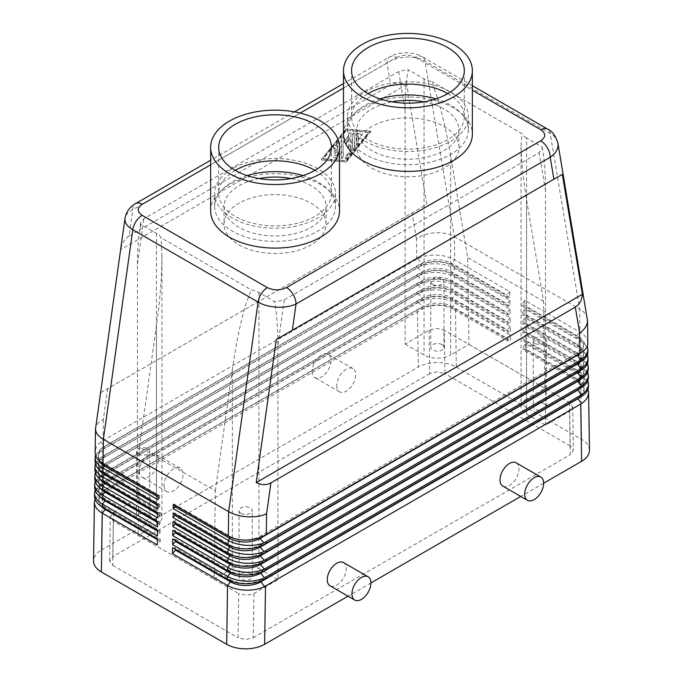 <?xml version="1.0" encoding="UTF-8"?>
<svg xmlns="http://www.w3.org/2000/svg" width="683" height="683" viewBox="0 0 683 683"><rect width="100%" height="100%" fill="white"/><g stroke="black" fill="none" stroke-linecap="round" stroke-linejoin="round"><path stroke-width="0.51" stroke-dasharray="3.42 2.56" d="M95.518 454.998L100.862 448.868L102.928 447.613L417.731 265.875C422.862 263.092 428.89 261.615 435.814 261.435C443.139 261.384 449.465 262.844 454.793 265.798L509.834 297.575L509.74 291.615L454.699 259.83C449.414 256.868 443.079 255.288 435.711 255.101C428.864 255.024 422.871 256.21 417.731 258.652L100.871 441.807C97.165 444.932 95.261 448.424 95.159 452.291M416.724 259.19L416.417 238.794C421.693 235.268 428.019 233.262 435.37 232.783C442.729 232.451 449.055 233.757 454.349 236.702L579.619 309.032L557.533 177.128L550.208 133.424L424.937 61.103C419.644 58.149 413.317 56.826 405.958 57.124C398.59 57.568 392.264 59.523 386.971 63.007L132.792 209.758C128.242 211.986 125.655 214.795 125.023 218.176M129.113 235.994C124.869 238.529 122.061 243.08 120.669 249.628L100.589 392.725L107.692 388.627L426.764 204.413L406.684 84.504C400.315 82.43 394.97 82.592 390.659 84.991L129.113 235.994L132.792 209.758A13.421 7.752 60 0 1 135.567 203.611M107.692 388.627L103.355 419.541C98.736 421.752 96.141 424.57 95.577 427.976M343.506 88.098L396.464 57.526A13.421 7.752 -120 0 0 389.754 56.86L343.506 83.557M294.475 111.875L210.646 160.266M396.464 57.526C402.876 54.486 409.254 54.461 415.588 57.44A13.421 7.752 -60 0 1 421.693 56.484A13.421 7.752 -60 0 1 422.29 56.774C419.131 54.555 413.702 53.206 405.992 52.736C396.089 53.12 392.153 55.596 389.754 56.86A13.421 7.752 -120 0 0 386.971 63.007L390.659 84.991M429.095 330.188L429.761 373.635L437.351 371.825L444.94 373.635L444.283 330.188L436.685 328.369L429.095 330.188L405.087 344.053L405.087 109.724C405.121 95.893 405.864 84.427 407.307 75.309L408.425 69.82L424.066 78.852A18.791 10.851 0 0 0 431.767 81.533L437.351 97.541C442.507 114.642 446.938 134.099 450.643 155.895L467.659 257.517L468.982 344.42L450.643 355.006L450.643 155.895M253.905 593.518L253.239 637.734L245.649 639.553L238.06 637.734L238.717 593.518L246.315 595.337L253.905 593.518L277.913 579.654L277.913 345.333C277.879 331.468 277.136 319.14 275.693 308.349L274.575 301.57L258.934 292.537A18.791 10.851 0 0 0 251.233 289.857L161.094 237.812A18.791 10.851 180 0 0 156.441 233.364L140.8 224.331L140.655 222.692L143.848 218.714L398.701 71.578L406.376 69.717L408.425 69.82M526.559 199.726L526.559 398.838L544.906 388.251L543.583 301.348L526.559 199.726C522.982 177.998 521.146 160.044 521.061 145.872L521.061 406.513A18.791 10.851 0 0 0 526.559 414.18L526.559 138.026L542.2 147.05L542.379 148.237L539.152 152.676L284.299 299.811L276.624 301.673L274.575 301.57M526.559 414.18L545.546 425.142L569.554 411.277L572.695 406.897L569.554 402.509L444.283 330.188M569.554 402.509L570.22 445.965L573.361 450.293L570.22 454.733L569.554 411.277M95.057 499.111L102.271 491.82L418.389 309.322C423.52 306.539 429.547 305.062 436.471 304.883C443.796 304.831 450.123 306.283 455.45 309.245L510.5 341.022L510.406 335.054L455.365 303.278C450.071 300.307 443.745 298.736 436.377 298.539C429.53 298.471 423.537 299.658 418.397 302.099L101.417 485.109C96.926 488.225 94.621 491.828 94.51 495.918M102.271 491.82L101.391 550.063C96.388 553.051 93.767 556.611 93.537 560.76M101.238 506.385A21.472 12.396 180 0 1 98.898 500.759A21.472 12.396 180 0 1 105.191 491.991L422.171 308.981A21.472 12.396 180 0 1 452.539 308.981L455.45 309.245L456.338 367.061C451.045 364.107 444.718 362.596 437.351 362.519C429.991 362.596 423.665 364.107 418.372 367.061L417.492 309.826M95.142 490.283L102.399 482.975L418.261 300.631C423.392 297.848 429.419 296.371 436.343 296.191C443.668 296.14 449.995 297.6 455.322 300.554L510.363 332.331L510.269 326.372L455.228 294.586C449.943 291.624 443.617 290.044 436.241 289.857C429.402 289.78 423.409 290.967 418.269 293.408L101.297 476.435C96.969 479.56 94.749 483.146 94.638 487.201M95.236 481.464L102.535 474.139L418.124 291.94C423.255 289.165 429.283 287.68 436.206 287.5C443.532 287.458 449.858 288.909 455.185 291.863L510.235 323.64L510.141 317.68L455.1 285.895C449.807 282.933 443.48 281.353 436.113 281.165C429.266 281.089 423.272 282.275 418.133 284.717L101.186 467.77C97.02 470.903 94.877 474.472 94.766 478.476M95.33 472.645L101.067 466.25L102.663 465.294L417.996 283.249C423.127 280.474 429.155 278.997 436.078 278.818C443.404 278.766 449.73 280.218 455.057 283.172L510.099 314.957L510.005 308.989L454.963 277.213C449.679 274.242 443.344 272.662 435.976 272.474C429.129 272.406 423.144 273.593 418.005 276.034L101.075 459.113C97.063 462.246 95.005 465.789 94.903 469.75M95.424 463.825L100.964 457.559L102.8 456.449L417.859 274.566C422.99 271.783 429.018 270.306 435.942 270.126C443.267 270.075 449.593 271.527 454.921 274.489L509.97 306.266L509.877 300.298L454.835 268.521C449.542 265.55 443.216 263.979 435.848 263.783C429.001 263.715 423.008 264.902 417.868 267.343L100.973 450.456C97.114 453.589 95.133 457.106 95.031 461.025M164.031 485.417A13.421 7.752 120 0 0 166.806 491.555A13.421 7.752 120 0 0 177.153 487.961A13.421 7.752 120 0 0 183.01 474.454A13.421 7.752 120 0 0 180.227 468.307A13.421 7.752 120 0 0 169.888 471.91A13.421 7.752 120 0 0 164.031 485.417M139.358 471.168A13.421 7.752 120 0 0 142.132 477.315A13.421 7.752 120 0 0 152.48 473.712A13.421 7.752 120 0 0 158.336 460.205A13.421 7.752 120 0 0 155.553 454.067A13.421 7.752 120 0 0 145.214 457.661A13.421 7.752 120 0 0 139.358 471.168M336.753 385.69A13.421 7.752 120 0 0 339.536 391.837A13.421 7.752 120 0 0 349.875 388.243A13.421 7.752 120 0 0 355.732 374.736A13.421 7.752 120 0 0 352.957 368.589A13.421 7.752 120 0 0 342.61 372.184A13.421 7.752 120 0 0 336.753 385.69M312.08 371.441A13.421 7.752 120 0 0 314.863 377.588A13.421 7.752 120 0 0 325.202 373.994A13.421 7.752 120 0 0 331.059 360.487A13.421 7.752 120 0 0 328.284 354.34A13.421 7.752 120 0 0 317.936 357.935A13.421 7.752 120 0 0 312.08 371.441M343.464 562.553A13.421 7.752 -60 0 1 346.247 568.7A13.421 7.752 -60 0 1 340.39 582.206A13.421 7.752 -60 0 1 330.043 585.801M516.194 462.835A13.421 7.752 -60 0 1 518.969 468.973A13.421 7.752 -60 0 1 513.112 482.48A13.421 7.752 -60 0 1 502.773 486.074M140.8 224.331L139.298 232.314C138.094 241.15 137.479 251.796 137.454 264.244L137.454 498.564L113.446 512.421L110.304 516.809L113.446 521.189L214.044 579.269L138.094 535.455L156.441 524.86A18.791 10.851 0 0 0 161.939 517.193A18.791 10.851 0 0 0 156.441 509.518L156.441 233.364M113.446 521.189L112.78 565.413L109.639 561.025L112.78 556.645L113.446 512.421M258.934 292.537L258.934 568.7A18.791 10.851 0 0 0 245.649 565.524A18.791 10.851 0 0 0 232.357 568.7L232.357 369.58C236.062 343.643 240.493 322.077 245.649 304.883L251.233 289.857M232.357 568.7L214.018 579.286L215.341 490.855L139.417 447.024L156.441 325.748C160.018 299.743 161.854 276.675 161.939 256.552L161.939 517.193M542.2 147.05L543.318 153.837C544.513 162.631 545.23 172.714 545.478 184.094L545.546 425.142M526.559 398.838A18.791 10.851 0 0 0 521.061 406.513M405.087 344.053L424.066 355.006A18.791 10.851 0 0 0 437.351 358.182A18.791 10.851 0 0 0 450.643 355.006M138.478 454.135A6.599 3.816 180 0 1 136.549 451.437A6.599 3.816 180 0 1 140.621 447.92A6.599 3.816 180 0 1 147.818 448.748A6.599 3.816 180 0 1 149.756 451.437A6.599 3.816 180 0 1 145.675 454.963A6.599 3.816 180 0 1 138.478 454.135M147.818 514.495A6.599 3.816 0 0 0 140.621 513.667A6.599 3.816 0 0 0 136.549 517.193A6.599 3.816 0 0 0 138.478 519.891A6.599 3.816 0 0 0 145.675 520.711A6.599 3.816 0 0 0 149.756 517.193A6.599 3.816 0 0 0 147.818 514.495M535.182 343.455A6.599 3.816 180 0 1 533.244 340.757A6.599 3.816 180 0 1 537.325 337.24A6.599 3.816 180 0 1 544.522 338.068A6.599 3.816 180 0 1 546.451 340.757A6.599 3.816 180 0 1 542.379 344.283A6.599 3.816 180 0 1 535.182 343.455M544.522 403.815A6.599 3.816 0 0 0 537.325 402.987A6.599 3.816 0 0 0 533.244 406.513A6.599 3.816 0 0 0 535.182 409.211A6.599 3.816 0 0 0 542.379 410.031A6.599 3.816 0 0 0 546.451 406.513A6.599 3.816 0 0 0 544.522 403.815M240.979 513.309A6.599 3.816 180 0 1 239.041 510.619A6.599 3.816 180 0 1 243.122 507.093A6.599 3.816 180 0 1 250.32 507.921A6.599 3.816 180 0 1 252.249 510.619A6.599 3.816 180 0 1 248.177 514.137A6.599 3.816 180 0 1 240.979 513.309M250.32 573.669A6.599 3.816 0 0 0 243.122 572.849A6.599 3.816 0 0 0 239.041 576.367A6.599 3.816 0 0 0 240.979 579.064A6.599 3.816 0 0 0 248.177 579.893A6.599 3.816 0 0 0 252.249 576.367A6.599 3.816 0 0 0 250.32 573.669M432.68 284.282A6.599 3.816 180 0 1 430.751 281.584A6.599 3.816 180 0 1 434.823 278.066A6.599 3.816 180 0 1 442.021 278.886A6.599 3.816 180 0 1 443.959 281.584A6.599 3.816 180 0 1 439.878 285.11A6.599 3.816 180 0 1 432.68 284.282M442.021 344.642A6.599 3.816 0 0 0 434.823 343.814A6.599 3.816 0 0 0 430.751 347.34A6.599 3.816 0 0 0 432.68 350.029A6.599 3.816 0 0 0 439.878 350.857A6.599 3.816 0 0 0 443.959 347.34A6.599 3.816 0 0 0 442.021 344.642M239.007 244.873A51.003 29.446 0 0 0 294.586 251.25A51.003 29.446 0 0 0 326.073 224.05A51.003 29.446 0 0 0 311.132 203.227A51.003 29.446 0 0 0 255.553 196.849A51.003 29.446 0 0 0 224.067 224.05A51.003 29.446 0 0 0 239.007 244.873M259.096 178.553A51.003 29.446 0 0 0 224.067 206.514A51.003 29.446 0 0 0 239.007 227.337A51.003 29.446 0 0 0 294.586 233.723A51.003 29.446 0 0 0 326.073 206.514A51.003 29.446 0 0 0 311.132 185.691A51.003 29.446 0 0 0 291.035 178.553M371.868 168.163A51.003 29.446 0 0 0 427.447 174.541A51.003 29.446 0 0 0 458.933 147.34A51.003 29.446 0 0 0 443.993 126.517A51.003 29.446 0 0 0 388.414 120.14A51.003 29.446 0 0 0 356.927 147.34A51.003 29.446 0 0 0 371.868 168.163M423.904 101.844A51.003 29.446 180 0 1 443.993 108.981A51.003 29.446 180 0 1 458.933 129.804A51.003 29.446 180 0 1 427.447 157.013A51.003 29.446 180 0 1 371.868 150.627A51.003 29.446 180 0 1 356.927 129.804A51.003 29.446 180 0 1 391.965 101.844M247.118 175.599A60.394 34.867 0 0 0 214.667 206.514A60.394 34.867 0 0 0 232.357 231.17A60.394 34.867 0 0 0 298.181 238.734A60.394 34.867 0 0 0 335.464 206.514A60.394 34.867 0 0 0 317.774 181.857A60.394 34.867 0 0 0 303.013 175.599M317.774 168.71A60.394 34.867 0 0 0 251.95 161.154A60.394 34.867 0 0 0 214.667 193.366A60.394 34.867 0 0 0 232.357 218.022A60.394 34.867 0 0 0 298.181 225.578A60.394 34.867 0 0 0 335.464 193.366A60.394 34.867 0 0 0 317.774 168.71M314.923 170.349L314.923 170.349A56.373 32.545 0 0 1 331.434 193.366A56.373 32.545 0 0 1 296.635 223.435A56.373 32.545 0 0 1 235.208 216.374A56.373 32.545 0 0 1 218.697 193.366L218.697 147.34M235.208 170.349A56.373 32.545 0 0 0 218.697 193.366M210.646 210.902A64.424 37.198 180 0 1 250.413 176.538A64.424 37.198 180 0 1 320.617 184.598A64.424 37.198 180 0 1 339.494 210.902M435.882 98.89A60.394 34.867 180 0 1 450.643 105.148A60.394 34.867 180 0 1 468.333 129.804A60.394 34.867 180 0 1 431.05 162.025A60.394 34.867 180 0 1 365.226 154.46A60.394 34.867 180 0 1 347.536 129.804A60.394 34.867 180 0 1 379.987 98.89M450.643 92A60.394 34.867 180 0 1 468.333 116.656A60.394 34.867 180 0 1 431.05 148.868A60.394 34.867 180 0 1 365.226 141.313A60.394 34.867 180 0 1 347.536 116.656A60.394 34.867 180 0 1 384.819 84.444A60.394 34.867 180 0 1 450.643 92M447.792 93.639L447.792 93.639A56.373 32.545 180 0 1 464.303 116.656A56.373 32.545 180 0 1 429.505 146.725A56.373 32.545 180 0 1 368.077 139.665A56.373 32.545 180 0 1 351.566 116.656A56.373 32.545 180 0 1 368.077 93.639M343.506 134.192A64.424 37.198 180 0 1 383.283 99.829A64.424 37.198 180 0 1 453.486 107.888A64.424 37.198 180 0 1 472.354 134.192M337.803 142.363L334.004 147.084A1.34 0.777 120 0 0 333.808 148.92A1.34 0.777 120 0 0 334.952 148.433L337.325 145.488L337.325 149.312L334.474 150.96A1.34 0.777 120 0 0 333.603 152.138A1.34 0.777 120 0 0 333.808 153.214A1.34 0.777 120 0 0 334.474 153.146L337.325 151.506L337.325 155.331L334.952 155.126A1.34 0.777 120 0 0 333.722 156.117A1.34 0.777 120 0 0 333.808 157.508A1.34 0.777 120 0 0 334.004 157.568L337.803 157.91A1.34 0.777 120 0 0 339.22 156.134L339.22 142.491A1.34 0.777 120 0 0 338.947 141.876A1.34 0.777 120 0 0 337.803 142.363L338.179 142.585L334.38 147.306A1.34 0.777 120 0 0 334.183 149.142A1.34 0.777 120 0 0 335.327 148.655L337.701 145.701L337.325 145.488M337.701 145.701L337.325 149.312M337.701 149.534L334.858 151.174A1.34 0.777 120 0 0 333.978 152.36A1.34 0.777 120 0 0 334.183 153.436A1.34 0.777 120 0 0 334.858 153.368L337.325 151.506M337.701 151.728L337.325 155.331M337.701 155.553L335.327 155.34A1.34 0.777 120 0 0 334.107 156.33A1.34 0.777 120 0 0 334.183 157.73A1.34 0.777 120 0 0 334.38 157.79L338.179 158.123A1.34 0.777 120 0 0 339.605 156.356L339.605 142.713A1.34 0.777 120 0 0 339.323 142.098A1.34 0.777 120 0 0 338.179 142.585M358.199 134.013A1.34 0.777 120 0 0 357.926 133.398A1.34 0.777 120 0 0 356.893 133.757A1.34 0.777 120 0 0 356.304 135.114L356.304 143.789A1.34 0.777 120 0 0 356.586 144.403A1.34 0.777 120 0 0 357.619 144.045A1.34 0.777 120 0 0 358.199 142.696L358.584 134.235A1.34 0.777 120 0 0 358.302 133.62A1.34 0.777 120 0 0 357.269 133.979A1.34 0.777 120 0 0 356.688 135.328L356.688 144.011A1.34 0.777 120 0 0 356.961 144.625A1.34 0.777 120 0 0 357.994 144.267A1.34 0.777 120 0 0 358.584 142.918L358.584 134.235M345.863 130.308L323.085 158.627L345.863 160.642L368.641 132.331L345.863 130.308L369.025 132.545L346.247 160.864L323.469 158.849L346.247 130.53M345.863 129.044L321.189 159.728L345.863 161.914L370.545 131.23L345.863 129.044L346.247 129.266L321.189 159.728M321.565 159.942L345.863 161.914M346.247 162.127L370.92 131.452L370.545 131.23M370.92 131.452L346.247 129.266M354.409 133.723A1.34 0.777 120 0 0 354.127 133.108A1.34 0.777 120 0 0 353.094 133.467A1.34 0.777 120 0 0 352.505 134.824L352.505 147.835L345.393 156.68A1.34 0.777 120 0 0 345.197 158.516A1.34 0.777 120 0 0 346.341 158.029L353.931 148.595A1.34 0.777 120 0 0 354.409 147.366L354.784 133.945A1.34 0.777 120 0 0 354.511 133.33A1.34 0.777 120 0 0 353.478 133.689A1.34 0.777 120 0 0 352.889 135.038L352.505 147.835M352.889 148.049L345.769 156.902A1.34 0.777 120 0 0 345.572 158.738A1.34 0.777 120 0 0 346.716 158.251L354.315 148.809A1.34 0.777 120 0 0 354.784 147.588L354.784 133.945M350.61 133.39A1.34 0.777 120 0 0 350.336 132.775A1.34 0.777 120 0 0 348.902 133.723L345.863 140.169L342.832 137.223A1.34 0.777 120 0 0 342.738 137.155A1.34 0.777 120 0 0 341.705 137.514A1.34 0.777 120 0 0 341.124 138.871L341.124 157.568A1.34 0.777 120 0 0 341.398 158.183A1.34 0.777 120 0 0 342.431 157.824A1.34 0.777 120 0 0 343.02 156.475L343.02 141.074L345.863 143.831L348.714 137.787L348.714 148.177A1.34 0.777 120 0 0 348.987 148.792A1.34 0.777 120 0 0 350.029 148.424A1.34 0.777 120 0 0 350.61 147.076L350.994 133.603A1.34 0.777 120 0 0 350.712 132.997A1.34 0.777 120 0 0 349.278 133.936L346.247 140.382L345.863 140.169M346.247 140.382L343.207 137.445A1.34 0.777 120 0 0 343.122 137.377A1.34 0.777 120 0 0 342.089 137.735A1.34 0.777 120 0 0 341.5 139.084L341.5 157.79A1.34 0.777 120 0 0 341.782 158.405A1.34 0.777 120 0 0 342.815 158.038A1.34 0.777 120 0 0 343.395 156.689L343.02 141.074M343.395 141.287L345.863 143.831M346.247 144.053L349.09 138L348.714 137.787M349.09 138L349.09 148.39A1.34 0.777 120 0 0 349.372 149.005A1.34 0.777 120 0 0 350.405 148.646A1.34 0.777 120 0 0 350.994 147.297L350.994 133.603M100.589 392.725L426.764 204.413M406.684 84.504L120.669 249.628M526.559 138.026A18.791 10.851 180 0 1 521.906 133.578L431.767 81.533M521.061 145.872L521.906 133.578M543.583 301.348L467.659 257.517M544.906 388.251L468.982 344.42M253.239 637.734L570.22 454.733M161.939 256.552L161.094 237.812M137.454 498.564L156.441 509.518M139.417 447.024L138.094 535.455M258.934 568.7L277.913 579.654M215.341 490.855L232.357 369.58M214.044 579.269L238.717 593.518M429.761 373.635L112.78 556.645M112.78 565.413L238.06 637.734M158.063 495.525L159.574 495.662L104.525 463.885A21.472 12.396 180 0 1 98.232 455.117A21.472 12.396 180 0 1 104.525 446.349L421.505 263.348A21.472 12.396 180 0 1 451.873 263.348L506.923 295.124L506.923 297.318L509.834 297.575M159.574 495.662L159.574 497.856L157.995 499.819M159.574 497.856L158.038 496.968M99.137 460.863A21.472 12.396 180 0 1 98.232 457.311A21.472 12.396 180 0 1 104.525 448.543L421.505 265.533A21.472 12.396 180 0 1 451.873 265.533L506.923 297.318M509.74 291.615L506.923 295.124M157.927 504.191L159.702 504.353L104.661 472.576A21.472 12.396 180 0 1 98.369 463.808A21.472 12.396 180 0 1 104.661 455.04L421.642 272.03A21.472 12.396 180 0 1 452.009 272.03L507.051 303.815L507.051 306.001L509.97 306.266M159.702 504.353L159.702 506.547L157.858 508.835M159.702 506.547L157.91 505.505M99.522 470.015A21.472 12.396 180 0 1 98.369 466.002A21.472 12.396 180 0 1 104.661 457.234L421.642 274.224A21.472 12.396 180 0 1 452.009 274.224L507.051 306.001M509.877 300.298L507.051 303.815M157.799 512.856L159.839 513.044L104.789 481.259A21.472 12.396 180 0 1 98.506 472.499A21.472 12.396 180 0 1 104.789 463.731L421.77 280.722A21.472 12.396 180 0 1 452.137 280.722L507.187 312.498L507.187 314.692L510.099 314.957M159.839 513.044L159.839 515.23L157.722 517.859M159.839 515.23L157.782 514.051M99.931 479.142A21.472 12.396 180 0 1 98.506 474.685A21.472 12.396 180 0 1 104.789 465.917L421.77 282.916A21.472 12.396 180 0 1 452.137 282.916L507.187 314.692M510.005 308.989L507.187 312.498M157.671 521.522L159.967 521.735L104.926 489.95A21.472 12.396 180 0 1 98.634 481.182A21.472 12.396 180 0 1 104.926 472.414L421.906 289.413A21.472 12.396 180 0 1 452.274 289.413L507.315 321.189L507.315 323.383L510.235 323.64M159.967 521.735L159.967 523.921L157.585 526.883M159.967 523.921L157.653 522.589M100.358 488.243A21.472 12.396 180 0 1 98.634 483.376A21.472 12.396 180 0 1 104.926 474.608L421.906 291.607A21.472 12.396 180 0 1 452.274 291.607L507.315 323.383M510.141 317.68L507.315 321.189M157.542 530.187L160.104 530.418L105.054 498.641A21.472 12.396 180 0 1 98.77 489.873A21.472 12.396 180 0 1 105.054 481.105L422.034 298.104A21.472 12.396 180 0 1 452.402 298.104L507.452 329.88L507.452 332.075L510.363 332.331M160.104 530.418L160.104 532.612L157.457 535.907M160.104 532.612L157.525 531.126M100.794 497.326A21.472 12.396 180 0 1 98.77 492.067A21.472 12.396 180 0 1 105.054 483.299L422.034 300.289A21.472 12.396 180 0 1 452.402 300.289L507.452 332.075M510.269 326.372L507.452 329.88M157.406 538.853L160.232 539.109L105.191 507.332A21.472 12.396 180 0 1 98.898 498.564A21.472 12.396 180 0 1 105.191 489.796L422.171 306.787A21.472 12.396 180 0 1 452.539 306.787L507.58 338.572L507.58 340.757L510.5 341.022M160.232 539.109L160.232 541.303L157.321 544.923M160.232 541.303L157.397 539.664M472.354 85.674L422.299 56.774A13.421 7.752 -60 0 1 422.299 56.774A13.421 7.752 -60 0 1 424.937 61.103L454.349 236.702L454.699 259.83L451.873 263.348L451.873 265.533L454.793 265.798L454.835 268.521L452.009 272.03L452.009 274.224L454.921 274.489L454.963 277.213L452.137 280.722L452.137 282.916L455.057 283.172L455.1 285.895L452.274 289.413L452.274 291.607L455.185 291.863L455.228 294.586L452.402 298.104L452.402 300.289L455.322 300.554L455.365 303.278L452.539 306.787L452.539 308.981L507.58 340.757M510.406 335.054L507.58 338.572M101.391 550.063L418.372 367.061M173.243 504.293L174.754 504.43L229.804 536.206A21.472 12.396 0 0 0 260.172 536.206L577.152 353.205A21.472 12.396 0 0 0 583.436 344.437A21.472 12.396 0 0 0 577.152 335.669L522.102 303.892L522.102 306.086L525.022 306.343L580.063 338.119L587.303 345.871M587.832 342.926C587.73 338.794 585.109 335.208 579.969 332.16L524.928 300.375L522.102 303.892M524.928 300.375L525.022 306.343M579.824 353.512A21.472 12.396 0 0 0 583.436 346.631A21.472 12.396 0 0 0 577.152 337.863L522.102 306.086M174.754 504.43L174.754 505.172M587.961 351.608C587.858 347.485 585.237 343.899 580.106 340.843L525.056 309.066L525.15 315.034L580.191 346.81L587.431 354.562M588.097 360.3C587.995 356.176 585.374 352.59 580.234 349.534L525.193 317.757L525.287 323.725L580.328 355.501L587.568 363.254M588.225 368.991C588.123 364.867 585.502 361.273 580.371 358.225L525.329 326.448L525.415 332.408L580.465 364.193L587.696 371.945M588.362 377.682C588.259 373.55 585.638 369.964 580.499 366.916L525.458 335.131L525.551 341.099L580.593 372.875L587.832 380.627M588.49 386.365C588.387 382.241 585.766 378.655 580.635 375.599L525.594 343.822L525.679 349.79L580.729 381.566L587.961 389.319M456.338 367.061L581.609 439.391L580.729 381.566L577.809 381.31L522.768 349.525L525.679 349.79M587.346 318.85C586.612 314.923 584.042 311.644 579.619 309.032L579.969 332.16L577.152 335.669L577.152 337.863L580.063 338.119L580.106 340.843L577.28 344.36L522.239 312.583L522.239 314.769L525.15 315.034M173.115 512.959L174.891 513.121L229.932 544.897A21.472 12.396 0 0 0 260.3 544.897L577.28 361.896A21.472 12.396 0 0 0 583.572 353.128A21.472 12.396 0 0 0 577.28 344.36L577.28 346.554L522.239 314.769M525.056 309.066L522.239 312.583M579.961 362.195A21.472 12.396 0 0 0 583.572 355.314A21.472 12.396 0 0 0 577.28 346.554L580.191 346.81L580.234 349.534L577.417 353.051L522.367 321.266L522.367 323.46L525.287 323.725M174.891 513.121L174.891 513.983M172.987 521.624L175.019 521.812L230.069 553.589A21.472 12.396 0 0 0 260.436 553.589L577.417 370.579A21.472 12.396 0 0 0 583.7 361.819A21.472 12.396 0 0 0 577.417 353.051L577.417 355.237L522.367 323.46M525.193 317.757L522.367 321.266M580.089 370.886A21.472 12.396 0 0 0 583.7 364.005A21.472 12.396 0 0 0 577.417 355.237L580.328 355.501L580.371 358.225L577.545 361.734L522.504 329.957L522.504 332.151L525.415 332.408M175.019 521.812L175.019 522.802M172.85 530.29L175.155 530.495L230.197 562.28A21.472 12.396 0 0 0 260.565 562.28L577.545 379.27A21.472 12.396 0 0 0 583.837 370.502A21.472 12.396 0 0 0 577.545 361.734L577.545 363.928L522.504 332.151M525.329 326.448L522.504 329.957M580.226 379.577A21.472 12.396 0 0 0 583.837 372.696A21.472 12.396 0 0 0 577.545 363.928L580.465 364.193L580.499 366.916L577.681 370.425L522.632 338.648L522.632 340.843L525.551 341.099M175.155 530.495L175.155 531.622M172.722 538.955L175.283 539.186L175.283 540.441M175.283 539.186L230.333 570.962A21.472 12.396 0 0 0 260.701 570.962L577.681 387.961A21.472 12.396 0 0 0 583.965 379.193A21.472 12.396 0 0 0 577.681 370.425L577.681 372.619L522.632 340.843M525.458 335.131L522.632 338.648M580.354 388.268A21.472 12.396 0 0 0 583.965 381.387A21.472 12.396 0 0 0 577.681 372.619L580.593 372.875L580.635 375.599L577.809 379.116L522.768 347.34L522.768 349.525M172.594 547.621L175.42 547.877L230.461 579.654A21.472 12.396 0 0 0 260.829 579.654L577.809 396.652A21.472 12.396 0 0 0 584.102 387.884A21.472 12.396 0 0 0 577.809 379.116L577.809 381.31A21.472 12.396 0 0 1 584.102 390.07L584.102 387.884M525.594 343.822L522.768 347.34M580.49 396.951A21.472 12.396 0 0 0 584.102 390.07M175.42 547.877L175.42 549.252M589.463 450.071C589.224 445.922 586.612 442.362 581.609 439.391M543.642 483.223L520.736 496.447M370.92 582.94L348.006 596.174M557.883 142.943C557.08 139.144 554.528 135.977 550.208 133.424A13.421 7.752 -60 0 0 547.698 129.172M570.22 445.965L444.94 373.635M415.588 57.44L472.354 90.216M416.417 238.794L412.08 212.891M102.399 482.975L102.382 484.503M417.39 302.637L417.364 301.135M102.535 474.139L102.51 475.658M417.253 293.946L417.228 292.444M102.663 465.294L102.646 466.822M417.125 285.255L417.1 283.761M102.8 456.449L102.774 457.977M416.989 276.572L416.963 275.07M103.355 419.541L103.039 440.296M102.928 447.613L102.911 449.132M416.861 267.881L416.835 266.379M156.441 325.748L156.441 524.86M424.066 78.852L424.066 355.006M398.701 71.578L405.087 109.724M545.546 190.822L539.152 152.676M284.299 299.811L277.913 345.333M137.454 264.244L143.848 218.714M417.731 258.652L421.505 263.348L421.505 265.533L417.731 265.875M100.871 441.807L104.525 446.349L104.525 448.543L100.862 448.868M103.013 463.748L104.525 463.885L104.525 464.619M417.868 267.343L421.642 272.03L421.642 274.224L417.859 274.566M100.973 450.456L104.661 455.04L104.661 457.234L100.964 457.559M102.885 472.414L104.661 472.576L104.661 473.439M418.005 276.034L421.77 280.722L421.77 282.916L417.996 283.249M101.075 459.113L104.789 463.731L104.789 465.917L101.067 466.25M102.757 481.08L104.789 481.259L104.789 482.258M418.133 284.717L421.906 289.413L421.906 291.607L418.124 291.94M101.186 467.77L104.926 472.414L104.926 474.608L101.178 474.941M102.629 489.745L104.926 489.95L104.926 491.077M418.269 293.408L422.034 298.104L422.034 300.289L418.261 300.631M101.297 476.435L105.054 481.105L105.054 483.299L101.297 483.632M102.493 498.411L105.054 498.641L105.054 499.888M418.397 302.099L422.171 306.787L422.171 308.981L418.389 309.322M101.417 485.109L105.191 489.796L105.191 491.991L101.417 492.323M102.365 507.076L105.191 507.332L105.191 508.707M580.917 352.863L577.152 353.205L577.152 355.058M263.826 535.882L260.172 536.206L260.172 537.521M228.284 536.078L229.804 536.206L229.804 536.872M581.054 361.555L577.28 361.896L577.28 363.749M263.988 544.573L260.3 544.897L260.3 546.229M228.156 544.744L229.932 544.897L229.932 545.666M581.182 370.246L577.417 370.579L577.417 372.431M264.15 553.256L260.436 553.589L260.436 554.938M228.028 553.409L230.069 553.589L230.069 554.459M581.318 378.937L577.545 379.27L577.545 381.123M264.304 561.947L260.565 562.28L260.565 563.654M227.9 562.075L230.197 562.28L230.197 563.244M227.772 570.74L230.333 570.962L230.333 572.03M264.458 570.629L260.701 570.962L260.701 572.363M581.446 387.62L577.681 387.961L577.681 389.814M264.603 579.321L260.829 579.654L260.829 581.071M581.583 396.311L577.809 396.652L577.809 398.505M227.635 579.406L230.461 579.654L230.461 580.815M210.646 164.808L300.213 113.096M572.695 406.837L573.361 450.293M166.806 491.555L142.132 477.315M339.536 391.837L314.863 377.588M542.336 147.596L542.737 149.987M136.549 451.437L136.549 517.193M533.244 340.757L533.244 406.513M239.041 510.619L239.041 576.367M430.751 281.584L430.751 347.34M326.073 224.05L326.073 206.514M458.933 147.34L458.933 129.804M214.667 206.514L214.667 193.366M468.333 129.804L468.333 116.656M464.303 116.656L464.303 70.631M351.566 70.631L351.566 116.656M347.536 116.656L347.536 129.804M331.434 147.34L331.434 193.366M335.464 193.366L335.464 206.514M356.927 129.804L356.927 147.34M224.067 206.514L224.067 224.05M443.959 347.34L443.959 281.584M252.249 576.367L252.249 510.619M546.451 406.513L546.451 340.757M149.756 517.193L149.756 451.437M139.298 232.314L140.655 222.692M109.639 560.974L110.304 516.758M352.957 368.589L328.284 354.34M180.227 468.307L155.553 454.067M98.232 457.311L98.232 455.117M98.369 466.002L98.369 463.808M98.506 474.685L98.506 472.499M98.634 483.376L98.634 481.182M98.77 492.067L98.77 489.873M98.898 500.759L98.898 498.564M583.436 346.631L583.436 344.437M583.572 355.314L583.572 353.128M583.7 364.005L583.7 361.819M583.837 372.696L583.837 370.502M583.965 381.387L583.965 379.193"/><path stroke-width="1.02" d="M587.961 389.319L588.592 392.708C588.473 396.814 586.142 400.426 581.583 403.542L264.611 586.543C259.48 589.028 253.453 590.24 246.529 590.189C239.204 590.01 232.877 588.439 227.55 585.476L172.5 553.691L172.594 547.621L227.635 579.406C232.929 582.36 239.255 583.811 246.623 583.743C253.47 583.572 259.463 582.095 264.603 579.321L581.583 396.311C586.108 393.51 588.405 390.198 588.49 386.365L588.49 386.1M587.832 380.627L588.456 384.017C588.345 388.123 586.005 391.735 581.455 394.851L264.458 577.835C259.386 580.183 253.453 581.31 246.657 581.233C239.34 581.011 233.014 579.415 227.687 576.452L172.637 544.667L172.722 538.955L227.772 570.74C233.108 573.694 239.434 575.12 246.751 575.018C253.495 574.804 259.395 573.336 264.458 570.629L581.446 387.62C585.971 384.819 588.276 381.507 588.362 377.682L588.353 377.409M125.023 218.176L124.929 219.371C125.049 223.256 127.67 226.73 132.792 229.77A13.421 7.752 -60 0 1 136.037 221.403A13.421 7.752 -60 0 1 142.132 215.324C136.967 211.662 137.01 207.982 142.277 204.277L210.646 164.808M210.646 160.266L135.567 203.611C132.365 205.344 126.62 209.647 124.998 218.347L95.509 429.001C95.637 432.843 98.258 436.292 103.381 439.331L228.651 511.661L228.284 536.078C233.654 539.032 239.989 540.381 247.28 540.116C253.495 539.783 259.011 538.375 263.826 535.882L580.917 352.863C585.442 350.063 587.747 346.751 587.832 342.926L587.824 342.653M266.276 534.533L266.583 513.787C261.307 516.16 254.981 517.168 247.63 516.818C240.271 516.348 233.945 514.623 228.651 511.661L258.063 302.099C263.356 305.062 269.683 306.761 277.042 307.196C284.41 307.504 290.736 306.436 296.029 304.003A13.421 7.752 -120 0 0 293.246 294.646A13.421 7.752 -120 0 0 286.536 287.56C280.124 290.599 273.746 290.634 267.412 287.645L142.132 215.324M270.92 482.872C266.626 485.263 261.726 485.169 256.236 482.591L276.316 339.485L292.341 330.231L562.331 174.361L582.411 294.271C581.899 300.315 579.534 304.609 575.308 307.137L270.92 482.872L266.583 513.787M472.354 90.216L540.868 129.77C546.033 133.424 545.99 137.104 540.723 140.809A13.421 7.752 60 0 1 547.433 147.895A13.421 7.752 60 0 1 550.208 157.252C555.33 153.675 557.951 149.568 558.071 144.941L557.883 142.943M343.506 83.557L294.475 111.875M575.308 307.137L579.645 333.039C584.759 329.411 587.38 325.262 587.491 320.6L557.926 143.208C555.578 135.678 552.12 130.974 547.561 129.096A13.421 7.752 -60 0 1 547.578 129.104A13.421 7.752 -60 0 1 547.698 129.172M580.729 404.071L581.609 461.307C586.731 458.25 589.352 454.596 589.472 450.345L589.463 450.071M175.42 549.252L175.42 550.071L230.461 581.848L227.55 585.476L226.662 644.308C231.955 647.271 238.282 648.782 245.649 648.85C253.009 648.782 259.335 647.271 264.628 644.308L265.508 586.065M587.696 371.945L588.328 375.326C588.208 379.441 585.877 383.052 581.318 386.16L264.312 569.127C259.292 571.338 253.453 572.388 246.794 572.269C239.485 572.013 233.159 570.399 227.815 567.428L172.773 535.651L172.85 530.29L227.9 562.075C233.244 565.029 239.571 566.438 246.887 566.301C253.495 566.045 259.301 564.593 264.304 561.947L581.318 378.937C585.843 376.137 588.14 372.816 588.225 368.991L588.225 368.718M587.568 363.254L588.191 366.634C588.08 370.749 585.741 374.361 581.19 377.468L264.159 560.41C259.199 562.493 253.461 563.458 246.93 563.304C239.631 563.014 233.304 561.383 227.951 558.404L172.91 526.627L172.987 521.624L228.028 553.409C233.381 556.363 239.716 557.755 247.015 557.576C253.495 557.294 259.207 555.86 264.15 553.256L581.182 370.246C585.707 367.445 588.012 364.133 588.097 360.3L588.089 360.035M587.431 354.562L588.063 357.952C587.943 362.058 585.613 365.67 581.054 368.786L263.997 551.693C259.105 553.648 253.461 554.536 247.067 554.348C239.767 554.015 233.441 552.359 228.088 549.388L173.047 517.603L173.115 512.959L228.156 544.744C233.518 547.698 239.853 549.064 247.144 548.842C253.495 548.543 259.113 547.117 263.988 544.573L581.054 361.555C585.57 358.754 587.875 355.442 587.961 351.608L587.961 351.344M587.303 345.871L587.926 349.261C587.815 353.367 585.476 356.978 580.926 360.095L263.834 542.968C259.011 544.795 253.461 545.606 247.195 545.393C239.912 545.017 233.586 543.344 228.224 540.364L173.183 508.579L173.243 504.293L228.284 536.078M94.51 495.653L94.51 495.918C94.621 500.28 97.242 503.994 102.365 507.076L157.406 538.853L157.321 544.923L102.271 513.146C97.148 510.073 94.527 506.487 94.408 502.372L95.057 499.111M93.537 560.76L93.528 561.025C93.648 565.276 96.269 568.93 101.391 571.987L102.271 513.146L105.191 509.518A21.472 12.396 180 0 1 101.238 506.385M94.638 486.928L94.638 487.201C94.749 491.589 97.362 495.32 102.493 498.411L157.542 530.187L157.457 535.907L102.407 504.122C97.285 501.049 94.664 497.48 94.544 493.408L95.142 490.283M94.775 478.202L94.766 478.476C94.877 482.898 97.49 486.655 102.629 489.745L157.671 521.522L157.585 526.883L102.544 495.107C97.413 492.025 94.792 488.473 94.681 484.443L95.236 481.464M94.903 469.477L94.903 469.75C94.997 474.207 97.618 477.98 102.757 481.08L157.799 512.856L157.722 517.859L102.681 486.083C97.549 483.001 94.92 479.466 94.817 475.479L95.33 472.645M95.031 460.743L95.031 461.025C95.125 465.507 97.746 469.306 102.885 472.414L157.927 504.191L157.858 508.835L102.817 477.058C97.678 473.976 95.057 470.467 94.946 466.523L95.424 463.825M95.168 452.018L95.159 452.291C95.253 456.816 97.874 460.641 103.013 463.748L158.063 495.525L157.995 499.819L102.954 468.034C97.814 464.952 95.185 461.46 95.082 457.567L95.518 454.998M354.716 600.05L330.043 585.801A13.421 7.752 -60 0 1 327.268 579.654A13.421 7.752 -60 0 1 333.125 566.147A13.421 7.752 -60 0 1 343.464 562.553L368.137 576.802A13.421 7.752 120 0 0 357.798 580.396A13.421 7.752 120 0 0 351.941 593.903A13.421 7.752 120 0 0 354.716 600.05A13.421 7.752 120 0 0 365.064 596.447A13.421 7.752 120 0 0 370.92 582.94A13.421 7.752 120 0 0 368.137 576.802M527.447 500.323L502.773 486.074A13.421 7.752 -60 0 1 499.99 479.936A13.421 7.752 -60 0 1 505.847 466.429A13.421 7.752 -60 0 1 516.194 462.835L540.868 477.075A13.421 7.752 120 0 0 530.52 480.67A13.421 7.752 120 0 0 524.664 494.176A13.421 7.752 120 0 0 527.447 500.323A13.421 7.752 120 0 0 537.786 496.729A13.421 7.752 120 0 0 543.642 483.223A13.421 7.752 120 0 0 540.868 477.075M303.013 175.599A60.394 34.867 0 0 0 247.118 175.599M314.923 170.349A56.373 32.545 0 0 0 235.208 170.349A56.373 32.545 0 0 0 296.635 177.409A56.373 32.545 0 0 0 331.434 147.34A56.373 32.545 0 0 0 314.923 124.323A56.373 32.545 0 0 0 253.495 117.271A56.373 32.545 0 0 0 218.697 147.34A56.373 32.545 0 0 0 235.208 170.349M339.494 147.34L339.494 210.902A64.424 37.198 180 0 1 299.717 245.265A64.424 37.198 180 0 1 229.514 237.197A64.424 37.198 180 0 1 210.646 210.902L210.646 147.34A64.424 37.198 0 0 0 229.514 173.636A64.424 37.198 0 0 0 299.717 181.704A64.424 37.198 0 0 0 339.494 147.34A64.424 37.198 0 0 0 320.617 121.036A64.424 37.198 0 0 0 250.413 112.977A64.424 37.198 0 0 0 210.646 147.34M447.792 47.614A56.373 32.545 180 0 1 464.303 70.631A56.373 32.545 180 0 1 429.505 100.7A56.373 32.545 180 0 1 368.077 93.639A56.373 32.545 180 0 1 351.566 70.631A56.373 32.545 180 0 1 386.365 40.562A56.373 32.545 180 0 1 447.792 47.614M472.354 70.631L472.354 134.192A64.424 37.198 180 0 1 432.587 168.556A64.424 37.198 180 0 1 362.383 160.488A64.424 37.198 180 0 1 343.506 134.192L343.506 70.631A64.424 37.198 180 0 1 383.283 36.267A64.424 37.198 180 0 1 453.486 44.327A64.424 37.198 180 0 1 472.354 70.631A64.424 37.198 180 0 1 432.587 104.994A64.424 37.198 180 0 1 362.383 96.926A64.424 37.198 180 0 1 343.506 70.631M368.077 93.639A56.373 32.545 180 0 1 447.792 93.639M379.987 98.89A60.394 34.867 180 0 1 435.882 98.89M391.965 101.844A51.003 29.446 180 0 1 423.904 101.844M291.035 178.553A51.003 29.446 0 0 0 259.096 178.553M158.038 496.968L104.525 466.079A21.472 12.396 180 0 1 99.137 460.863M226.662 644.308L101.391 571.987M157.91 505.505L104.661 474.762A21.472 12.396 180 0 1 99.522 470.015M157.782 514.051L104.789 483.453A21.472 12.396 180 0 1 99.931 479.142M157.653 522.589L104.926 492.144A21.472 12.396 180 0 1 100.358 488.243M157.525 531.126L105.054 500.835A21.472 12.396 180 0 1 100.794 497.326M157.397 539.664L105.191 509.518L105.191 508.707M174.754 505.172L174.754 506.624L229.804 538.4A21.472 12.396 0 0 0 260.172 538.4L577.152 355.399A21.472 12.396 0 0 0 579.824 353.512M174.754 506.624L173.183 508.579M174.891 513.983L174.891 515.315L229.932 547.092A21.472 12.396 0 0 0 260.3 547.092L577.28 364.082A21.472 12.396 0 0 0 579.961 362.195M174.891 515.315L173.047 517.603M175.019 522.802L175.019 523.998L230.069 555.783A21.472 12.396 0 0 0 260.436 555.783L577.417 372.773A21.472 12.396 0 0 0 580.089 370.886M175.019 523.998L172.91 526.627M175.155 531.622L175.155 532.689L230.197 564.465A21.472 12.396 0 0 0 260.565 564.465L577.545 381.464A21.472 12.396 0 0 0 580.226 379.577M175.155 532.689L172.773 535.651M175.283 540.441L175.283 541.38L230.333 573.157A21.472 12.396 0 0 0 260.701 573.157L577.681 390.155A21.472 12.396 0 0 0 580.354 388.268M175.283 541.38L172.637 544.667M230.461 580.815L230.461 581.848A21.472 12.396 0 0 0 260.829 581.848L577.809 398.838A21.472 12.396 0 0 0 580.49 396.951M175.42 550.071L172.5 553.691M581.609 461.307L543.642 483.223M520.736 496.447L370.92 582.94M348.006 596.174L264.628 644.308M276.316 339.485L562.331 174.361M582.411 294.271L256.236 482.591M135.567 203.611A13.421 7.752 60 0 1 142.277 204.277M265.61 578.749L265.636 577.22M292.341 330.231L296.029 304.003L550.208 157.252L553.887 179.236M103.013 463.748L103.381 439.331L132.792 229.77L258.063 302.099A13.421 7.752 -60 0 1 261.307 293.733A13.421 7.752 -60 0 1 267.412 287.645M540.868 129.77A13.421 7.752 -60 0 1 546.963 128.814A13.421 7.752 -60 0 1 547.561 129.096M580.601 395.38L580.618 396.883M265.747 569.904L265.772 568.384M580.465 386.689L580.49 388.192M265.875 561.067L265.9 559.539M580.337 377.998L580.354 379.5M266.011 552.223L266.037 550.694M580.2 369.315L580.226 370.809M266.139 543.378L266.165 541.85M579.645 333.039L579.961 353.435M580.072 360.624L580.089 362.127M104.525 464.619L104.525 466.079L102.954 468.034L102.885 472.414M102.757 481.08L102.817 477.058L104.661 474.762L104.661 473.439M102.629 489.745L102.681 486.083L104.789 483.453L104.789 482.258M102.493 498.411L102.544 495.107L104.926 492.144L104.926 491.077M102.365 507.076L102.407 504.122L105.054 500.835L105.054 499.888M230.333 572.03L230.333 573.157L227.687 576.452L227.635 579.406M230.197 563.244L230.197 564.465L227.815 567.428L227.772 570.74M230.069 554.459L230.069 555.783L227.951 558.404L227.9 562.075M229.932 545.666L229.932 547.092L228.088 549.388L228.028 553.409M229.804 536.872L229.804 538.4L228.224 540.364L228.156 544.744M577.152 355.058L580.926 360.095M260.172 537.521L260.172 538.4L263.834 542.968M577.28 363.749L581.054 368.786M260.3 546.229L260.3 547.092L263.997 551.693M577.417 372.431L581.19 377.468M260.436 554.938L260.436 555.783L264.159 560.41M577.545 381.123L581.318 386.16M260.565 563.654L260.565 564.465L264.312 569.127M577.681 389.814L581.455 394.851M260.701 572.363L260.701 573.157L264.458 577.835M577.809 398.505L581.583 403.542M260.829 581.071L260.829 581.848L264.611 586.543M300.213 113.096L343.506 88.098M540.723 140.809L286.536 287.56M94.408 502.244L93.528 560.897M94.544 493.28L94.51 495.781M94.681 484.315L94.638 487.056M94.817 475.359L94.766 478.331M94.946 466.395L94.903 469.605M95.509 428.881L95.159 452.155M95.082 457.439L95.031 460.88M587.926 349.115L587.961 351.48M587.491 320.455L587.832 342.789M588.054 357.807L588.097 360.163M588.191 366.498L588.225 368.854M588.328 375.189L588.362 377.545M588.592 392.563L589.472 450.208M588.456 383.872L588.49 386.236M472.354 85.674L547.578 129.104"/></g></svg>
